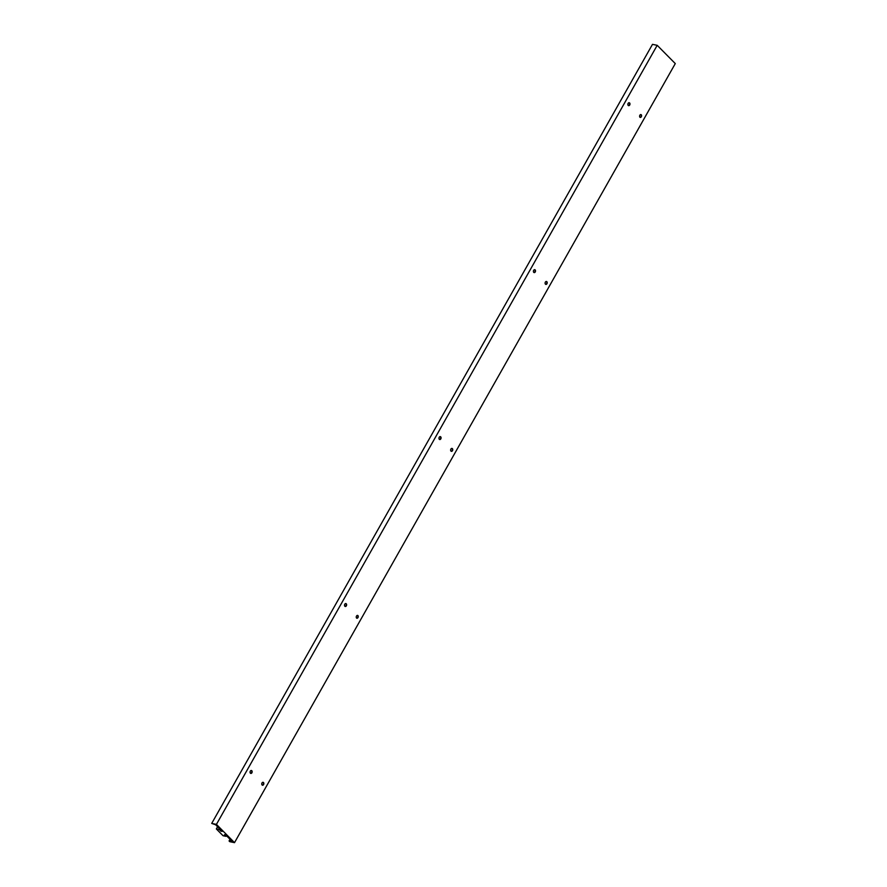 <?xml version="1.0" encoding="UTF-8"?>
<svg xmlns="http://www.w3.org/2000/svg" width="887" height="887" viewBox="0 0 887 887"><rect width="100%" height="100%" fill="white"/><g stroke="black" fill="none" stroke-linecap="round" stroke-linejoin="round"><path stroke-width="1.33" d="M262.918 782.301A1.486 1.031 -78.4 0 1 262.33 785.161M263.494 782.534A1.486 1.031 -78.4 0 1 262.097 784.995A1.486 1.031 -78.4 0 1 263.494 782.534M263.506 783.376A3.104 2.162 -78.4 0 1 263.295 784.407M357.372 615.356A1.486 1.031 -78.4 0 1 356.785 618.228M357.938 615.589A1.486 1.031 -78.4 0 1 356.552 618.051A1.486 1.031 -78.4 0 1 357.938 615.589M357.96 616.432A3.104 2.162 -78.4 0 1 357.749 617.463M451.816 448.412A1.486 1.031 -78.4 0 1 451.228 451.283M452.392 448.645A1.486 1.031 -78.4 0 1 450.995 451.117A1.486 1.031 -78.4 0 1 452.392 448.645M452.414 449.487A3.104 2.162 -78.4 0 1 452.204 450.518M546.27 281.467A1.486 1.031 -78.4 0 1 545.682 284.339M546.847 281.711A1.486 1.031 -78.4 0 1 545.45 284.173A1.486 1.031 -78.4 0 1 546.847 281.711M546.858 282.554A3.104 2.162 -78.4 0 1 546.647 283.585M640.724 114.523A1.486 1.031 -78.4 0 1 640.137 117.394M641.29 114.767A1.486 1.031 -78.4 0 1 639.904 117.228A1.486 1.031 -78.4 0 1 641.29 114.767M641.312 115.609A3.104 2.162 -78.4 0 1 641.101 116.64M251.243 770.493A1.486 1.031 -78.4 0 1 250.644 773.364M251.808 770.725A1.486 1.031 -78.4 0 1 250.411 773.198A1.486 1.031 -78.4 0 1 251.808 770.725M251.83 771.568A3.104 2.162 -78.4 0 1 251.62 772.599M345.686 603.548A1.486 1.031 -78.4 0 1 345.098 606.42M346.263 603.792A1.486 1.031 -78.4 0 1 344.866 606.253A1.486 1.031 -78.4 0 1 346.263 603.792M346.285 604.635A3.104 2.162 -78.4 0 1 346.063 605.655M440.14 436.604A1.486 1.031 -78.4 0 1 439.553 439.475M440.717 436.847A1.486 1.031 -78.4 0 1 439.32 439.309A1.486 1.031 -78.4 0 1 440.717 436.847M440.728 437.69A3.104 2.162 -78.4 0 1 440.517 438.721M534.595 269.67A1.486 1.031 -78.4 0 1 534.007 272.542M535.16 269.903A1.486 1.031 -78.4 0 1 533.763 272.364A1.486 1.031 -78.4 0 1 535.16 269.903M535.183 270.746A3.104 2.162 -78.4 0 1 534.972 271.777M629.038 102.726A1.486 1.031 -78.4 0 1 628.451 105.597M629.615 102.959A1.486 1.031 -78.4 0 1 628.218 105.431A1.486 1.031 -78.4 0 1 629.615 102.959M629.637 103.801A3.104 2.162 -78.4 0 1 629.426 104.832M230.021 839.302L229.079 840.954L229.8 841.685L234.512 842.65L675.284 63.587L657.2 45.315L652.488 44.35L211.716 823.413L215.674 824.799L222.205 831.407L220.852 831.13L221.24 830.432M234.512 842.65L216.428 824.378L657.2 45.315M216.428 824.378L211.716 823.413M220.852 831.13L219.289 829.545L219.677 828.846M251.198 773.142L251.731 772.2M345.642 606.198L346.185 605.256M440.096 439.253L440.628 438.311M534.551 272.32L535.083 271.367M629.005 105.376L629.537 104.433M219.289 829.545L216.339 828.935L217.581 826.728M229.079 840.954L232.327 841.619L225.786 835.022L224.433 834.745L225.997 836.33L223.047 835.72L216.339 828.935M225.997 836.33L226.396 835.632"/></g></svg>
